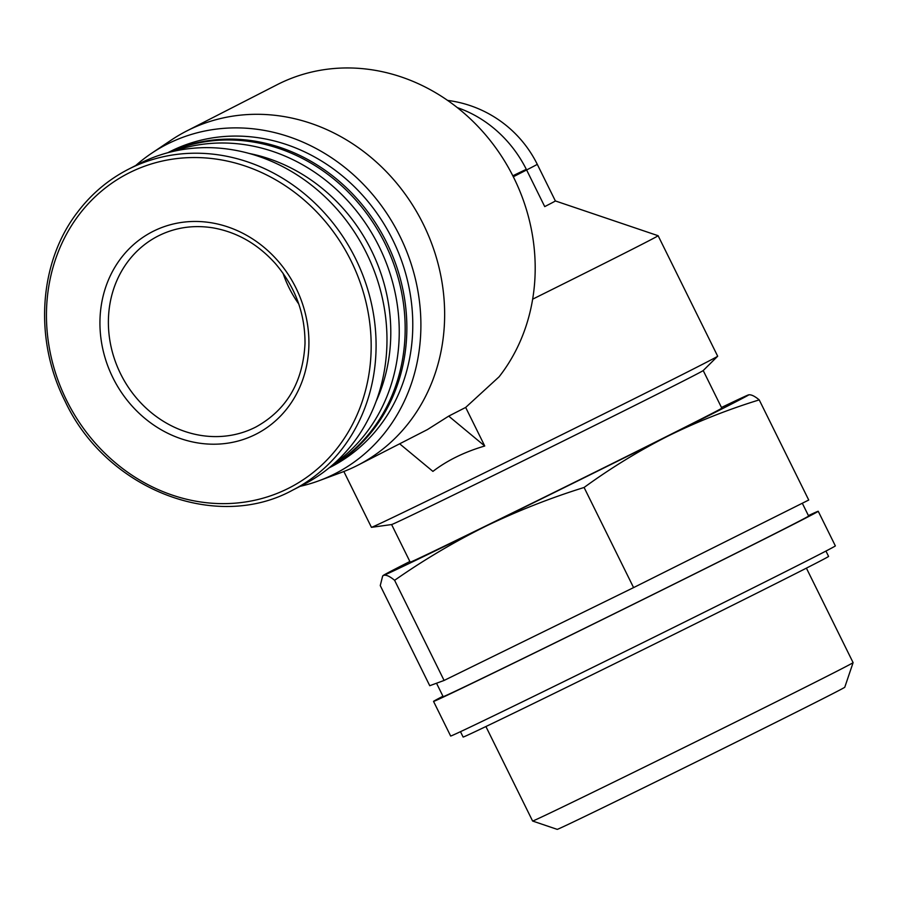 <?xml version="1.0" encoding="UTF-8"?>
<svg xmlns="http://www.w3.org/2000/svg" width="898" height="898" viewBox="0 0 898 898"><rect width="100%" height="100%" fill="white"/><g stroke="black" fill="none" stroke-linecap="round" stroke-linejoin="round"><path stroke-width="1.35" d="M513.319 176.771L526.621 169.958A116.403 0.808 153.7 0 0 537.262 164.3L555.368 200.939L658.111 235.714A193.104 1.347 153.7 0 1 658.122 235.725L717.67 356.203A193.104 1.347 153.7 0 1 717.648 356.248A193.104 1.347 153.7 0 1 545.153 442.972A193.104 1.347 153.7 0 1 371.491 527.328A193.104 1.347 153.7 0 1 371.435 527.328L343.855 471.517M658.122 235.725A193.104 1.347 153.7 0 1 532.66 299.169M357.673 465.299L427.47 429.558L448.708 416.122L465.669 407.434L499.108 376.79A187.738 168.308 62.9 0 0 492.89 143.961A187.738 168.308 62.9 0 0 277.134 84.704L186.582 131.052A187.738 168.308 62.9 0 1 421.948 221.492A187.738 168.308 62.9 0 1 357.673 465.299A187.738 168.308 62.9 0 1 341.296 472.483L319.104 480.699A184.932 165.782 62.9 0 1 300.033 486.357M465.669 407.434L484.74 446.003C464.468 451.975 447.193 460.438 432.915 471.394L399.655 443.803M135.789 165.49A184.932 165.782 62.9 0 1 151.537 153.322L171.181 140.133A187.738 168.308 62.9 0 1 186.582 131.052M555.368 200.939A116.403 0.808 153.7 0 1 544.727 206.607L526.621 169.958A116.403 104.348 -117.1 0 0 457.318 107.614M721.476 407.49A203.835 1.414 153.7 0 1 748.315 394.952A203.835 1.414 153.7 0 1 748.651 394.839A203.835 1.414 153.7 0 1 667.921 436.102C697.196 421.678 727.627 409.611 759.225 399.891C754.421 395.895 750.784 394.244 748.315 394.952M394.604 580.31L444.095 680.448L429.749 685.713L380.258 585.575L382.66 575.988L383.693 575.36C386.162 574.653 389.799 576.303 394.604 580.31C423.519 560.094 453.849 542.1 485.605 526.307C517.282 511.018 550.115 498.064 584.093 487.468C610.876 467.993 638.815 450.863 667.921 436.102A203.835 1.414 153.7 0 1 485.605 526.307A203.835 1.414 153.7 0 1 383.693 575.36A203.835 1.414 153.7 0 1 383.311 575.405A203.835 1.414 153.7 0 1 409.87 561.497M717.648 356.248L703.19 370.571A173.797 1.212 153.7 0 1 547.937 448.618A173.797 1.212 153.7 0 1 391.651 524.544L371.491 527.328M703.213 370.548L721.801 408.152A173.797 1.212 153.7 0 1 566.537 486.245A173.797 1.212 153.7 0 1 410.195 562.159L391.607 524.555M759.225 399.891L808.728 500.029L633.584 587.606L584.093 487.468M444.095 680.448L633.584 587.606M825.947 551.069L828.585 556.412A203.835 1.414 153.7 0 1 646.481 647.997A203.835 1.414 153.7 0 1 463.121 737.045L460.472 731.69M808.413 515.609A214.566 1.493 153.7 0 1 818.235 511.276L835.353 545.894A214.566 1.493 153.7 0 1 643.664 642.295A214.566 1.493 153.7 0 1 450.65 736.023L433.543 701.405A214.566 1.493 153.7 0 1 442.95 696.231M818.235 511.276A214.566 1.493 153.7 0 1 626.546 607.677A214.566 1.493 153.7 0 1 433.543 701.405M802.307 503.239L808.627 516.024A203.835 1.414 153.7 0 1 626.523 607.609A203.835 1.414 153.7 0 1 443.152 696.646L436.518 683.221M806.404 568.142L853.1 662.623A178.747 1.246 153.7 0 1 853.1 662.634A178.747 1.246 153.7 0 1 693.402 742.938A178.747 1.246 153.7 0 1 532.615 821.03A178.747 1.246 153.7 0 1 532.604 821.03L485.908 726.538M853.1 662.634L844.771 687.239A160.383 1.111 153.7 0 1 701.484 759.293A160.383 1.111 153.7 0 1 557.209 829.359L532.615 821.03M112.879 377.688A113.72 101.945 62.9 0 1 206.574 222.12A113.72 101.945 62.9 0 1 293.837 398.69A113.72 101.945 62.9 0 1 112.879 377.688M128.347 169.295L139.235 163.728A180.229 161.573 62.9 0 1 365.183 250.542A180.229 161.573 62.9 0 1 303.479 484.606L292.591 490.173A180.229 161.573 62.9 0 0 354.295 256.11A180.229 161.573 62.9 0 0 128.347 169.295C108.265 179.645 91.293 193.99 77.419 212.343C38.794 262.429 33.754 339.455 64.982 401.036C105.998 489.253 215.778 532.357 292.591 490.173M249.217 153.468A170.575 152.918 62.9 0 1 376.116 401.384M172.899 151.459A177.018 158.688 62.9 0 1 377.845 244.065A177.018 158.688 62.9 0 1 333.113 464.468M168.667 152.503A177.018 158.688 62.9 0 1 383.772 241.034A177.018 158.688 62.9 0 1 329.802 467.286M168.184 152.626A177.018 158.688 62.9 0 1 385.455 240.159A177.018 158.688 62.9 0 1 329.409 467.6M167.758 152.75L169.464 151.874A177.018 158.688 62.9 0 1 391.382 237.128A177.018 158.688 62.9 0 1 330.778 467.005L329.072 467.88M151.537 153.322A184.932 165.782 62.9 0 1 398.544 233.469A184.932 165.782 62.9 0 1 319.104 480.699M448.708 416.122L484.74 446.003M298.742 303.962A107.277 96.176 62.9 0 1 288.999 287.652A107.277 96.176 62.9 0 1 283.005 273.194M512.825 175.795A116.403 0.808 153.7 0 1 526.307 169.318M66.564 400.284A176.682 158.396 62.9 0 1 212.13 158.564A176.682 158.396 62.9 0 1 347.728 432.915A176.682 158.396 62.9 0 1 66.564 400.284M120.601 373.849A107.277 96.176 62.9 0 1 158.082 236.028C175.009 227.497 193.238 224.769 212.781 227.823C236.926 232.054 257.827 243.998 275.473 263.675C295.307 286.99 305.152 313.638 305.006 343.597C302.996 382.189 286.619 409.993 255.851 427.021A107.277 96.176 62.9 0 1 120.601 373.849M537.262 164.3A116.403 116.403 0 0 0 447.597 100.408M383.311 575.405L382.66 575.977"/></g></svg>
